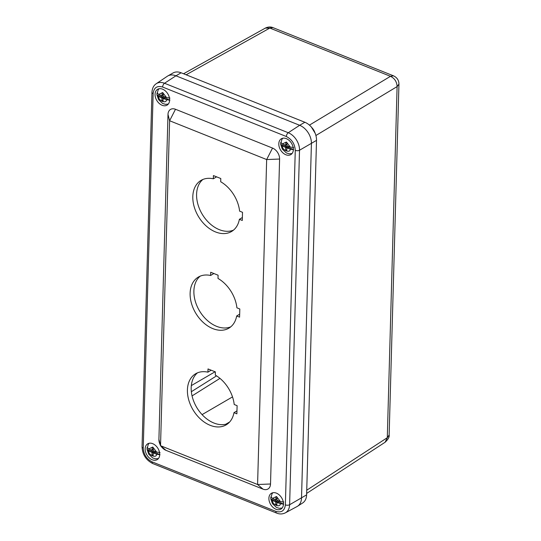 <?xml version="1.0" encoding="UTF-8"?>
<svg xmlns="http://www.w3.org/2000/svg" width="541" height="541" viewBox="0 0 541 541"><rect width="100%" height="100%" fill="white"/><g stroke="black" fill="none" stroke-linecap="round" stroke-linejoin="round"><path stroke-width="0.81" d="M183.555 73.765L265.306 28.118C268.025 26.8 270.595 26.637 273.016 27.645L269.831 28.064L390.487 76.308L393.503 75.828C397.074 77.519 398.886 80.278 398.947 84.098L397.101 86.594L387.295 437.683L389.141 434.984C389.554 436.912 388.208 439.339 385.104 442.254L387.295 437.683L306.74 490.22M309.438 125.12L390.487 76.308C394.673 78.384 396.878 81.813 397.101 86.594L315.903 135.5M265.306 28.118L269.831 28.064L186.131 74.793M167.757 75.99L173.039 72.967A15.222 10.61 58.9 0 1 181.134 72.792L304.867 122.266A15.222 10.61 58.9 0 1 311.46 127.162A15.222 10.61 58.9 0 1 315.18 133.309A15.222 10.61 58.9 0 1 316.512 140.369L306.612 494.866A15.222 10.61 58.9 0 1 302.622 503.002L297.489 506.275A15.371 10.712 -121.1 0 0 301.52 498.065L311.42 143.568A15.371 10.712 -121.1 0 0 299.66 125.289L175.926 75.808A15.371 10.712 -121.1 0 0 167.757 75.99A15.371 10.712 -121.1 0 0 167.189 76.349M311.42 127.108L315.166 133.275M296.908 506.613A15.371 10.712 -121.1 0 0 297.489 506.275M315.18 133.309L314.639 131.943A9.075 6.323 -121.1 0 0 312.428 128.271L311.46 127.162M236.884 413.831L233.976 412.668A29.762 20.741 58.9 0 1 226.287 424.786A29.762 20.741 58.9 0 1 193.144 410.037A29.762 20.741 58.9 0 1 195.504 373.838A29.762 20.741 58.9 0 1 207.927 372.161L208.015 368.942L215.392 371.89L215.298 375.109A29.762 20.741 58.9 0 1 234.206 404.506L237.114 405.669L236.884 413.831M242.517 212.302L242.287 220.471L239.379 219.308A29.762 20.741 58.9 0 1 231.69 231.42A29.762 20.741 58.9 0 1 198.54 216.677A29.762 20.741 58.9 0 1 200.9 180.471A29.762 20.741 58.9 0 1 213.323 178.8L213.418 175.575L220.789 178.523L220.701 181.749A29.762 20.741 58.9 0 1 239.602 211.139L242.517 212.302M239.812 308.985L239.589 317.148L236.674 315.985A29.762 20.741 58.9 0 1 228.985 328.103A29.762 20.741 58.9 0 1 195.842 313.354A29.762 20.741 58.9 0 1 198.202 277.154A29.762 20.741 58.9 0 1 210.625 275.484L210.713 272.258L218.091 275.207L218.003 278.432A29.762 20.741 58.9 0 1 236.904 307.822L239.812 308.985M169.61 120.751L160.535 445.703L257.584 484.513L266.659 159.554L169.61 120.751L167.994 114.415L158.912 439.373L160.535 445.703L165.965 450.342L263.021 489.145A9.224 6.431 -121.1 0 0 270.52 483.999L279.596 159.04L266.659 159.554L272.542 148.078L175.494 109.268L169.61 120.751M197.479 372.844A29.762 20.741 -121.1 0 0 196.917 407.758A29.762 20.741 -121.1 0 0 228.086 423.502M236.972 410.856L233.976 412.668M207.927 372.161L211.166 370.2M239.379 219.308L242.368 217.496M216.569 176.839L213.323 178.8M202.875 179.477A29.762 20.741 -121.1 0 0 202.314 214.392A29.762 20.741 -121.1 0 0 233.489 230.135M236.674 315.985L239.67 314.179M213.871 273.523L210.625 275.484M200.177 276.16A29.762 20.741 -121.1 0 0 199.615 311.075A29.762 20.741 -121.1 0 0 230.791 326.818M272.542 148.078A9.224 6.431 58.9 0 1 279.596 159.04M165.965 450.342A9.224 6.431 58.9 0 1 161.975 447.38L160.535 445.703L159.723 443.654A9.224 6.431 58.9 0 1 158.912 439.373M167.994 114.415A9.224 6.431 58.9 0 1 175.494 109.268M152.663 443.661A9.224 6.431 58.9 0 1 159.297 451.498A9.224 6.431 58.9 0 1 157.208 459.613A9.224 6.431 58.9 0 1 146.936 455.042A9.224 6.431 58.9 0 1 147.666 443.823A9.224 6.431 58.9 0 1 152.663 443.661M276.397 493.142A9.224 6.431 58.9 0 1 283.038 500.973A9.224 6.431 58.9 0 1 280.948 509.088A9.224 6.431 58.9 0 1 270.676 504.523A9.224 6.431 58.9 0 1 271.406 493.297A9.224 6.431 58.9 0 1 276.397 493.142M162.564 89.164A9.224 6.431 58.9 0 1 169.198 97.001A9.224 6.431 58.9 0 1 167.108 105.116A9.224 6.431 58.9 0 1 156.836 100.545A9.224 6.431 58.9 0 1 157.566 89.326A9.224 6.431 58.9 0 1 162.564 89.164M286.304 138.638A9.224 6.431 58.9 0 1 292.938 146.476A9.224 6.431 58.9 0 1 290.848 154.591A9.224 6.431 58.9 0 1 280.576 150.019A9.224 6.431 58.9 0 1 281.306 138.8A9.224 6.431 58.9 0 1 286.304 138.638M181.134 72.792L175.926 75.808A15.371 10.712 -121.1 0 0 167.291 76.274L156.254 83.706A14.722 10.259 -121.1 0 1 164.518 83.26L175.926 75.808L299.66 125.289L304.867 122.266M275.89 511.373A3.077 1.623 111.8 0 0 276.634 513.084C279.589 514.308 282.476 514.234 285.31 512.868L297.023 506.552A15.371 10.712 -121.1 0 0 301.513 498.065L311.42 143.568A15.371 10.712 -121.1 0 0 299.66 125.289L288.258 132.734L164.518 83.26A3.077 1.623 -68.2 0 0 162.625 87.047C157.059 85.471 153.901 87.635 153.144 93.546L143.243 448.043C143.656 454.413 146.625 459.032 152.149 461.892L275.89 511.373C281.455 512.942 284.613 510.778 285.371 504.875L295.271 150.371C294.859 144.001 291.89 139.382 286.358 136.521L162.625 87.047M272.894 492.729L272.008 493.805L270.791 498.383A8.264 5.755 -121.1 0 1 270.892 496.854L272.454 498.389L275.389 499.566A0.588 0.413 -121.1 0 0 275.869 499.235L275.937 496.739L277.1 497.206L277.033 499.701A0.588 0.413 -121.1 0 0 277.479 500.405L280.414 501.575L283.788 502.014M283.727 504.158L280.353 503.725L277.425 502.548A0.588 0.413 -121.1 0 0 276.945 502.88L276.87 505.368L275.707 504.909L275.775 502.413A0.588 0.413 -121.1 0 0 275.328 501.71L272.394 500.54L270.831 499.005L276.471 501.02L277.29 501.5L277.262 502.467M282.145 508.04L279.325 508.31L276.424 507.411L272.421 503.61L270.831 499.005A8.264 5.755 -121.1 0 1 270.791 498.383M277.425 502.548L278.568 501.859L283.457 504.05M278.676 500.878L278.642 502.129M275.964 499.397L275.924 501.04M276.904 504.185L275.707 504.909M278.487 500.804L278.459 501.744M277.323 500.303L277.29 501.5L275.775 502.413M149.154 443.248L148.275 444.33L147.051 448.908A8.264 5.755 -121.1 0 1 147.152 447.38L148.714 448.915L151.649 450.085A0.588 0.413 -121.1 0 0 152.129 449.754L152.197 447.265L153.36 447.732L153.292 450.22A0.588 0.413 -121.1 0 0 153.745 450.923L156.674 452.093L160.048 452.533M159.987 454.683L156.613 454.244L153.685 453.074A0.588 0.413 -121.1 0 0 153.204 453.405L153.137 455.894L151.967 455.427L152.041 452.939A0.588 0.413 -121.1 0 0 151.588 452.235L148.66 451.066L147.098 449.53L152.738 451.539L153.549 452.026L153.522 452.986M158.405 458.565L155.592 458.836L152.684 457.936L148.687 454.136L147.098 449.53A8.264 5.755 -121.1 0 1 147.051 448.908M153.685 453.074L154.834 452.377L159.717 454.575M154.936 451.404L154.902 452.648M152.231 449.916L152.183 451.566M153.171 454.704L151.967 455.427M154.746 451.322L154.719 452.262M153.583 450.829L153.549 452.026L152.041 452.939M282.794 138.232L281.908 139.308L280.691 143.886A8.264 5.755 -121.1 0 1 280.793 142.357L282.355 143.892L285.29 145.069A0.588 0.413 -121.1 0 0 285.77 144.738L285.837 142.242L287 142.709L286.933 145.204A0.588 0.413 -121.1 0 0 287.386 145.901L290.314 147.078L293.689 147.517M293.628 149.661L290.253 149.221L287.325 148.051A0.588 0.413 -121.1 0 0 286.845 148.383L286.777 150.871L285.607 150.412L285.682 147.916A0.588 0.413 -121.1 0 0 285.229 147.213L282.301 146.043L280.732 144.508L286.378 146.523L287.19 147.003L287.163 147.97M292.045 153.543L289.232 153.813L286.324 152.914L282.328 149.113L280.732 144.508A8.264 5.755 -121.1 0 1 280.691 143.886M287.325 148.051L288.475 147.362L293.357 149.553M288.576 146.381L288.542 147.632M285.871 144.9L285.824 146.543M286.804 149.688L285.607 150.412M288.387 146.307L288.36 147.247M287.224 145.806L287.19 147.003L285.682 147.916M159.054 88.751L158.175 89.833L156.958 94.411A8.264 5.755 -121.1 0 1 157.059 92.883L158.621 94.418L161.549 95.588A0.588 0.413 -121.1 0 0 162.03 95.257L162.097 92.768L163.267 93.235L163.193 95.723A0.588 0.413 -121.1 0 0 163.646 96.426L166.574 97.596L169.948 98.036M169.894 100.186L166.52 99.747L163.585 98.577A0.588 0.413 -121.1 0 0 163.105 98.902L163.037 101.397L161.874 100.93L161.942 98.442A0.588 0.413 -121.1 0 0 161.489 97.738L158.56 96.569L156.998 95.033L162.638 97.042L163.45 97.529L163.423 98.489M168.312 104.061L165.492 104.339L162.584 103.439L158.587 99.639L156.998 95.033A8.264 5.755 -121.1 0 1 156.958 94.411M163.585 98.577L164.734 97.88L169.617 100.078M164.836 96.907L164.802 98.151M162.131 95.419L162.084 97.069M163.071 100.207L161.874 100.93M164.647 96.825L164.62 97.765M163.483 96.332L163.45 97.529L161.942 98.442M285.371 504.875A3.077 1.495 1.6 0 0 289.618 504.739L306.612 494.866M316.512 140.369L299.518 150.242A14.722 10.259 -121.1 0 0 288.258 132.734A3.077 1.623 -68.2 0 0 286.358 136.521M215.095 371.768L191.311 385.611M216.549 375.873L191.345 391.711M219.957 378.382L192.055 395.917M202.084 414.616L232.508 396.905M229.655 421.98L225.773 424.239M263.021 489.145L257.584 484.513L270.52 483.999M276.634 513.084L152.9 463.61A3.077 1.623 -68.2 0 1 152.149 461.892M143.243 448.043A3.077 1.495 -178.4 0 1 142.053 446.819L151.96 92.315C152.197 88.332 153.63 85.464 156.254 83.706M153.144 93.546A3.077 1.495 -178.4 0 1 151.96 92.315M295.271 150.371A3.077 1.495 1.6 0 0 299.518 150.242L289.618 504.739A14.722 10.259 -121.1 0 1 285.31 512.868M272.454 498.389L276.532 496.523L280.414 501.575M280.353 503.725C280.326 508.026 272.184 504.773 272.394 500.54M276.471 501.02L275.328 501.71M277.066 498.511L275.869 499.235M148.714 448.915L152.792 447.049L156.674 452.093M156.613 454.244C156.586 458.552 148.45 455.299 148.66 451.066M152.738 451.539L151.588 452.235M153.326 449.03L152.129 449.754M282.355 143.892L286.432 142.026L290.314 147.078M290.253 149.221C290.226 153.529 282.091 150.276 282.301 146.043M286.378 146.523L285.229 147.213M286.967 144.014L285.77 144.738M158.621 94.418L162.692 92.552L166.574 97.596M166.52 99.747C166.486 104.055 158.351 100.802 158.56 96.569M162.638 97.042L161.489 97.738M163.226 94.533L162.03 95.257M398.947 84.105L389.141 434.984M273.016 27.645L393.503 75.828M306.652 493.426L385.104 442.254M152.9 463.61C146.056 460.188 142.439 454.589 142.053 446.819M275.707 499.553L277.06 498.734M277.1 502.562L278.493 501.717M151.967 450.078L153.319 449.26M153.367 453.081L154.76 452.242M285.607 145.056L286.96 144.237M287.007 148.065L288.4 147.22M161.867 95.581L163.22 94.763M163.267 98.584L164.66 97.745"/></g></svg>
